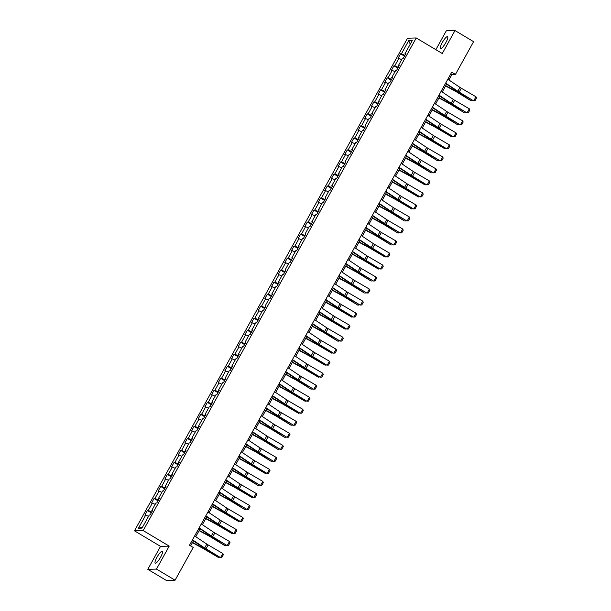 <?xml version="1.0" encoding="UTF-8"?>
<svg xmlns="http://www.w3.org/2000/svg" width="611" height="611" viewBox="0 0 611 611"><rect width="100%" height="100%" fill="white"/><g stroke="black" fill="none" stroke-linecap="round" stroke-linejoin="round"><path stroke-width="0.92" d="M160.586 557.217A6.935 1.558 -59.2 0 0 162.32 551.313A6.935 1.558 -59.2 0 0 156.928 557.324A6.935 1.558 -59.2 0 0 155.202 563.227A6.935 1.558 -59.2 0 0 160.586 557.217M445.862 42.564A6.935 1.558 -59.2 0 0 447.596 36.66A6.935 1.558 -59.2 0 0 442.204 42.671A6.935 1.558 -59.2 0 0 440.478 48.575A6.935 1.558 -59.2 0 0 445.862 42.564M147.801 569.337L156.477 569.085L169.209 546.127L160.525 546.379L147.801 569.337L166.398 580.45L175.082 580.198L193.229 547.448L189.509 545.226L451.728 72.182L455.447 74.405L473.594 41.663L454.996 30.55L446.313 30.802L435.857 49.674M160.525 546.379L134.481 530.829L407.545 38.21L416.228 37.958L143.165 530.577L134.481 530.829M408.69 40.677L401.435 53.776L400.579 53.799L398.013 58.427L398.868 58.396L394.775 65.797L393.912 65.82L391.353 70.441L392.209 70.418L388.107 77.811L387.252 77.841L384.693 82.462L385.549 82.439L381.447 89.832L380.592 89.855L378.026 94.484L378.881 94.453L374.787 101.854L373.932 101.877L371.366 106.497L372.221 106.474L368.12 113.867L367.264 113.898L364.706 118.519L365.561 118.496L361.46 125.889L360.605 125.912L358.038 130.54L358.901 130.51L354.8 137.91L353.945 137.933L351.378 142.554L352.234 142.531L348.133 149.924L347.277 149.955L344.719 154.575L345.574 154.552L341.473 161.946L340.617 161.968L338.059 166.597L338.914 166.566L334.813 173.967L333.957 173.99L331.391 178.611L332.247 178.588L328.153 185.981L327.29 186.011L324.731 190.632L325.587 190.609L321.485 198.002L320.63 198.025L318.071 202.653L318.927 202.623L314.825 210.024L313.97 210.047L311.404 214.667L312.267 214.644L308.165 222.037L307.31 222.068L304.744 226.689L305.599 226.666L301.498 234.059L300.643 234.082L298.084 238.71L298.939 238.68L294.838 246.08L293.983 246.103L291.424 250.724L292.279 250.701L288.178 258.094L287.323 258.125L284.757 262.745L285.612 262.722L281.518 270.115L280.655 270.138L278.097 274.767L278.952 274.736L274.851 282.137L273.995 282.16L271.437 286.78L272.292 286.758L268.191 294.151L267.335 294.181L264.769 298.802L265.625 298.779L261.531 306.172L260.676 306.195L258.109 310.816L258.965 310.793L254.863 318.194L254.008 318.216L251.449 322.837L252.305 322.814L248.203 330.207L247.348 330.238L244.782 334.859L245.645 334.836L241.544 342.229L240.688 342.252L238.122 346.872L238.977 346.849L234.876 354.25L234.021 354.273L231.462 358.894L232.317 358.871L228.216 366.264L227.361 366.295L224.802 370.915L225.658 370.885L221.556 378.285L220.701 378.308L218.135 382.929L218.99 382.906L214.896 390.307L214.033 390.33L211.475 394.95L212.33 394.927L208.229 402.321L207.373 402.351L204.815 406.972L205.67 406.941L201.569 414.342L200.714 414.365L198.147 418.986L199.01 418.963L194.909 426.363L194.054 426.386L191.487 431.007L192.343 430.984L188.241 438.377L187.386 438.4L184.828 443.028L185.683 442.998L181.582 450.399L180.726 450.422L178.168 455.042L179.023 455.019L174.922 462.42L174.066 462.443L171.5 467.064L172.355 467.041L168.262 474.434L167.399 474.457L164.84 479.085L165.696 479.055L161.594 486.455L160.739 486.478L158.18 491.099L159.036 491.076L154.934 498.469L154.079 498.5L151.513 503.12L152.368 503.097L148.274 510.49L147.419 510.513L144.853 515.142L145.708 515.111L138.453 528.21L142.012 528.11L149.275 515.012L150.13 514.981L152.697 510.361L151.841 510.384L155.935 502.99L156.79 502.968L159.356 498.339L158.501 498.37L162.602 490.969L163.458 490.946L166.016 486.325L165.161 486.348L169.262 478.955L170.118 478.925L172.684 474.304L171.821 474.327L175.922 466.934L176.778 466.911L179.344 462.283L178.488 462.313L182.59 454.912L183.445 454.89L186.004 450.269L185.148 450.292L189.25 442.899L190.105 442.868L192.664 438.247L191.808 438.27L195.91 430.877L196.765 430.854L199.331 426.234L198.476 426.257L202.569 418.856L203.432 418.833L205.991 414.212L205.136 414.235L209.237 406.842L210.092 406.811L212.651 402.191L211.796 402.214L215.897 394.821L216.752 394.798L219.318 390.177L218.455 390.2L222.557 382.799L223.412 382.776L225.978 378.156L225.123 378.178L229.224 370.785L230.08 370.755L232.638 366.134L231.783 366.165L235.884 358.764L236.74 358.741L239.298 354.12L238.443 354.143L242.544 346.743L243.399 346.72L245.966 342.099L245.11 342.122L249.204 334.729L250.067 334.698L252.626 330.077L251.77 330.108L255.872 322.707L256.727 322.684L259.285 318.064L258.43 318.087L262.531 310.686L263.387 310.663L265.953 306.042L265.098 306.065L269.191 298.672L270.047 298.649L272.613 294.021L271.758 294.051L275.859 286.651L276.714 286.628L279.273 282.007L278.417 282.03L282.519 274.629L283.374 274.606L285.94 269.986L285.077 270.009L289.179 262.615L290.034 262.593L292.6 257.964L291.745 257.995L295.846 250.594L296.702 250.571L299.26 245.95L298.405 245.973L302.506 238.58L303.362 238.55L305.92 233.929L305.065 233.952L309.166 226.559L310.021 226.536L312.588 221.908L311.732 221.938L315.826 214.537L316.689 214.514L319.248 209.894L318.392 209.917L322.493 202.524L323.349 202.493L325.907 197.872L325.052 197.895L329.153 190.502L330.009 190.479L332.575 185.851L331.712 185.881L335.813 178.481L336.669 178.458L339.235 173.837L338.379 173.86L342.481 166.467L343.336 166.436L345.895 161.816L345.039 161.839L349.141 154.446L349.996 154.423L352.555 149.794L351.699 149.825L355.801 142.424L356.656 142.401L359.222 137.781L358.367 137.803L362.46 130.41L363.324 130.38L365.882 125.759L365.027 125.782L369.128 118.389L369.983 118.366L372.542 113.738L371.687 113.768L375.788 106.367L376.643 106.345L379.21 101.724L378.354 101.747L382.448 94.354L383.303 94.323L385.869 89.702L385.014 89.725L389.115 82.332L389.971 82.309L392.529 77.681L391.674 77.712L395.775 70.311L396.631 70.288L399.197 65.667L398.334 65.69L402.435 58.297L403.291 58.266L405.857 53.646L405.001 53.669L412.257 40.57L408.69 40.677L410.279 44.145M152.406 510.888L151.841 510.384M148.274 510.49L151.757 512.049M152.368 503.097L155.186 504.35M159.066 498.866L158.501 498.37M154.934 498.469L158.417 500.035M159.036 491.076L161.846 492.336M165.726 486.852L165.161 486.348M161.594 486.455L165.085 488.013M165.696 479.055L168.506 480.315M172.386 474.831L171.821 474.327M168.262 474.434L171.744 475.992M172.355 467.041L175.166 468.293M179.054 462.81L178.488 462.313M174.922 462.42L178.404 463.978M179.023 455.019L181.834 456.28M185.713 450.796L185.148 450.292M181.582 450.399L185.072 451.957M185.683 442.998L188.494 444.258M192.373 438.774L191.808 438.27M188.241 438.377L191.732 439.935M192.343 430.984L195.153 432.237M199.041 426.753L198.476 426.257M194.909 426.363L198.392 427.921M199.01 418.963L201.821 420.223M205.701 414.739L205.136 414.235M201.569 414.342L205.052 415.9M205.67 406.941L208.481 408.201M212.361 402.718L211.796 402.214M208.229 402.321L211.719 403.879M212.33 394.927L215.141 396.18M219.021 390.696L218.455 390.2M214.896 390.307L218.379 391.865M218.99 382.906L221.801 384.166M225.688 378.683L225.123 378.178M221.556 378.285L225.039 379.843M225.658 370.885L228.468 372.145M232.348 366.661L231.783 366.165M228.216 366.264L231.706 367.822M232.317 358.871L235.128 360.123M239.008 354.64L238.443 354.143M234.876 354.25L238.366 355.808M238.977 346.849L241.788 348.11M245.675 342.626L245.11 342.122M241.544 342.229L245.026 343.787M245.645 334.836L248.456 336.088M252.335 330.604L251.77 330.108M248.203 330.207L251.694 331.765M252.305 322.814L255.115 324.067M258.995 318.583L258.43 318.087M254.863 318.194L258.354 319.752M258.965 310.793L261.775 312.053M265.663 306.569L265.098 306.065M261.531 306.172L265.014 307.73M265.625 298.779L268.443 300.032M272.323 294.548L271.758 294.051M268.191 294.151L271.674 295.709M272.292 286.758L275.103 288.01M278.983 282.526L278.417 282.03M274.851 282.137L278.341 283.695M278.952 274.736L281.763 275.996M285.643 270.513L285.077 270.009M281.518 270.115L285.001 271.674M285.612 262.722L288.423 263.975M292.31 258.491L291.745 257.995M288.178 258.094L291.661 259.652M292.279 250.701L295.09 251.953M298.97 246.47L298.405 245.973M294.838 246.08L298.328 247.638M298.939 238.68L301.75 239.94M305.63 234.456L305.065 233.952M301.498 234.059L304.988 235.617M305.599 226.666L308.41 227.918M312.297 222.435L311.732 221.938M308.165 222.037L311.648 223.595M312.267 214.644L315.077 215.897M318.957 210.413L318.392 209.917M314.825 210.024L318.308 211.582M318.927 202.623L321.737 203.883M325.617 198.399L325.052 197.895M321.485 198.002L324.976 199.56M325.587 190.609L328.397 191.862M332.277 186.378L331.712 185.881M328.153 185.981L331.636 187.539M332.247 178.588L335.057 179.84M338.945 174.356L338.379 173.86M334.813 173.967L338.295 175.525M338.914 166.566L341.725 167.826M345.605 162.343L345.039 161.839M341.473 161.946L344.963 163.504M345.574 154.552L348.385 155.805M352.264 150.321L351.699 149.825M348.133 149.924L351.623 151.482M352.234 142.531L355.044 143.784M358.932 138.3L358.367 137.803M354.8 137.91L358.283 139.468M358.901 130.51L361.712 131.77M365.592 126.286L365.027 125.782M361.46 125.889L364.95 127.447M365.561 118.496L368.372 119.748M372.252 114.265L371.687 113.768M368.12 113.867L371.61 115.426M372.221 106.474L375.032 107.735M378.919 102.251L378.354 101.747M374.787 101.854L378.27 103.412M378.881 94.453L381.699 95.713M385.579 90.229L385.014 89.725M381.447 89.832L384.93 91.39M385.549 82.439L388.359 83.692M392.239 78.208L391.674 77.712M388.107 77.811L391.598 79.369M392.209 70.418L395.019 71.678M398.899 66.194L398.334 65.69M394.775 65.797L398.257 67.355M398.868 58.396L401.679 59.657M405.567 54.173L405.001 53.669M401.435 53.776L404.917 55.334M156.477 569.085L175.082 580.198M169.209 546.127L143.165 530.577M416.228 37.958L442.272 53.508L454.996 30.55M448.886 79.995L451.926 74.504L455.447 74.405M190.632 545.898L193.42 540.872M195.726 536.71L200.08 528.851M202.386 524.689L206.739 516.837M209.054 512.667L213.407 504.816M215.714 500.653L220.067 492.794M222.373 488.632L226.727 480.781M229.033 476.611L233.387 468.759M235.701 464.597L240.054 456.738M242.361 452.575L246.714 444.724M249.021 440.554L253.374 432.703M255.688 428.54L260.042 420.681M262.348 416.519L266.702 408.667M269.008 404.497L273.361 396.646M275.668 392.483L280.021 384.625M282.335 380.462L286.689 372.611M288.995 368.441L293.349 360.589M295.655 356.427L300.009 348.568M302.323 344.405L306.676 336.554M308.983 332.384L313.336 324.533M315.643 320.37L319.996 312.519M322.31 308.349L326.656 300.497M328.97 296.327L333.323 288.476M335.63 284.314L339.983 276.462M342.29 272.292L346.643 264.441M348.957 260.271L353.311 252.419M355.617 248.257L359.971 240.406M362.277 236.236L366.631 228.384M368.945 224.214L373.298 216.363M375.605 212.2L379.958 204.349M382.265 200.179L386.618 192.328M388.924 188.157L393.278 180.306M395.592 176.144L399.945 168.292M402.252 164.122L406.605 156.271M408.912 152.108L413.265 144.249M415.579 140.087L419.933 132.236M422.239 128.066L426.593 120.214M428.899 116.052L433.252 108.193M435.567 104.03L439.912 96.179M442.227 92.009L446.58 84.158M138.453 528.21L142.485 527.255M145.708 515.111L148.519 516.371M450.811 73.839L451.926 74.504M400.579 53.799L404.474 56.128M393.912 65.82L397.814 68.149M387.252 77.841L391.155 80.171M380.592 89.855L384.495 92.185M373.932 101.877L377.827 104.206M367.264 113.898L371.167 116.227M360.605 125.912L364.507 128.241M353.945 137.933L357.84 140.263M347.277 149.955L351.18 152.284M340.617 161.968L344.52 164.298M333.957 173.99L337.86 176.319M327.29 186.011L331.193 188.341M320.63 198.025L324.533 200.355M313.97 210.047L317.873 212.376M307.31 222.068L311.205 224.397M300.643 234.082L304.545 236.411M293.983 246.103L297.885 248.433M287.323 258.125L291.218 260.454M280.655 270.138L284.558 272.468M273.995 282.16L277.898 284.489M267.335 294.181L271.238 296.511M260.676 306.195L264.571 308.524M254.008 318.216L257.911 320.546M247.348 330.238L251.251 332.567M240.688 342.252L244.583 344.581M234.021 354.273L237.923 356.603M227.361 366.295L231.264 368.624M220.701 378.308L224.604 380.638M214.033 390.33L217.936 392.659M207.373 402.351L211.276 404.681M200.714 414.365L204.616 416.694M194.054 426.386L197.949 428.716M187.386 438.4L191.289 440.737M180.726 450.422L184.629 452.751M174.066 462.443L177.969 464.772M167.399 474.457L171.301 476.786M160.739 486.478L164.642 488.808M154.079 498.5L157.982 500.829M147.419 510.513L151.314 512.843M447.802 79.262L459.968 87.396A4.445 0.619 -151 0 0 461.328 88.236L475.984 96.79L473.853 100.639L475.022 100.67L473.403 100.739L458.739 92.192A6.668 0.924 29 0 1 456.707 90.924L445.488 83.432M473.403 100.739L459.189 92.093A4.445 0.619 -151 0 1 457.838 91.245L445.663 83.119M475.984 96.79L476.519 97.974L475.022 100.67M445.572 85.968L455.493 91.314A4.445 0.619 29 0 1 456.959 92.154L470.959 100.723L457.677 92.223A6.668 0.924 -151 0 0 455.478 90.963L445.725 85.7M472.906 100.448L471.684 100.792L472.12 99.99M441.134 91.283L453.309 99.417A4.445 0.619 -151 0 0 454.66 100.257L469.324 108.811L467.186 112.661L468.362 112.684L466.735 112.76L452.079 104.206A6.668 0.924 29 0 1 450.04 102.946L438.828 95.453M466.735 112.76L452.53 104.107A4.445 0.619 -151 0 1 451.17 103.267L439.003 95.133M469.324 108.811L469.851 109.988L468.362 112.684M434.474 103.305L446.649 111.431A4.445 0.619 -151 0 0 448 112.279L462.664 120.825L460.526 124.682L461.695 124.705L460.075 124.774L445.419 116.227A6.668 0.924 29 0 1 443.38 114.96L432.168 107.467M460.075 124.774L445.87 116.128A4.445 0.619 -151 0 1 444.51 115.288L432.344 107.154M462.664 120.825L463.191 122.009L461.695 124.705M438.912 97.989L448.833 103.335A4.445 0.619 29 0 1 450.292 104.176L464.299 112.745L451.01 104.237A6.668 0.924 -151 0 0 448.818 102.976L439.065 97.714M466.246 112.47L465.017 112.806L465.46 112.012M432.252 110.003L442.165 115.357A4.445 0.619 29 0 1 443.632 116.197L457.639 124.766L444.35 116.258A6.668 0.924 -151 0 0 442.158 114.998L432.397 109.736M459.579 124.491L458.357 124.827L458.8 124.033M427.815 115.319L439.981 123.453A4.445 0.619 -151 0 0 441.341 124.293L455.997 132.847L453.866 136.696L455.035 136.727L453.415 136.795L438.751 128.241A6.668 0.924 29 0 1 436.72 126.981L425.5 119.489M453.415 136.795L439.202 128.15A4.445 0.619 -151 0 1 437.85 127.302L425.676 119.176M455.997 132.847L456.532 134.03L455.035 136.727M421.155 127.34L433.321 135.474A4.445 0.619 -151 0 0 434.681 136.314L449.337 144.86L447.199 148.717L448.375 148.74L446.748 148.817L432.092 140.263A6.668 0.924 29 0 1 430.06 138.995L418.841 131.502M446.748 148.817L432.542 140.163A4.445 0.619 -151 0 1 431.183 139.323L419.016 131.189M449.337 144.86L449.872 146.044L448.375 148.74M414.487 139.361L426.661 147.488A4.445 0.619 -151 0 0 428.013 148.336L442.677 156.882L440.539 160.739L441.715 160.762L440.088 160.83L425.432 152.284A6.668 0.924 29 0 1 423.392 151.016L412.181 143.524M440.088 160.83L425.882 152.185A4.445 0.619 -151 0 1 424.523 151.345L412.356 143.211M442.677 156.882L443.204 158.066L441.715 160.762M425.592 122.024L435.506 127.371A4.445 0.619 29 0 1 436.972 128.211L451.697 136.849L437.69 128.279A6.668 0.924 -151 0 0 435.49 127.019L425.737 121.757M452.919 136.505L451.697 136.849L452.132 136.047M418.925 134.046L428.846 139.392A4.445 0.619 29 0 1 430.304 140.232L445.029 148.863L431.03 140.293A6.668 0.924 -151 0 0 428.83 139.033L419.077 133.771M446.259 148.526L445.029 148.863L445.472 148.068M412.265 146.06L422.178 151.413A4.445 0.619 29 0 1 423.644 152.254L437.652 160.823L424.362 152.315A6.668 0.924 -151 0 0 422.17 151.054L412.417 145.792M439.592 160.548L438.37 160.884L438.813 160.09M407.827 151.375L419.994 159.509A4.445 0.619 -151 0 0 421.353 160.349L436.01 168.903L433.879 172.753L435.047 172.783L433.428 172.852L418.764 164.298A6.668 0.924 29 0 1 416.733 163.038L405.521 155.545M433.428 172.852L419.215 164.206A4.445 0.619 -151 0 1 417.863 163.358L405.689 155.232M436.01 168.903L436.544 170.087L435.047 172.783M405.605 158.081L415.518 163.427A4.445 0.619 29 0 1 416.985 164.267L430.992 172.837L417.703 164.336A6.668 0.924 -151 0 0 415.511 163.076L405.75 157.814M432.932 172.562L431.71 172.905L432.153 172.103M401.167 163.397L413.334 171.531A4.445 0.619 -151 0 0 414.693 172.371L429.35 180.917L427.219 184.774L428.387 184.797L426.768 184.873L412.104 176.319A6.668 0.924 29 0 1 410.073 175.052L398.853 167.559M426.768 184.873L412.555 176.22A4.445 0.619 -151 0 1 411.203 175.38L399.029 167.246M429.35 180.917L429.884 182.101L428.387 184.797M398.937 170.102L408.858 175.449A4.445 0.619 29 0 1 410.317 176.289L425.05 184.919L411.043 176.35A6.668 0.924 -151 0 0 408.843 175.09L399.09 169.827M426.272 184.583L425.05 184.919L425.485 184.125M394.5 175.418L406.674 183.544A4.445 0.619 -151 0 0 408.026 184.392L422.69 192.939L420.551 196.788L421.727 196.818L420.101 196.887L405.444 188.341A6.668 0.924 29 0 1 403.405 187.073L392.193 179.581M420.101 196.887L405.895 188.241A4.445 0.619 -151 0 1 404.535 187.401L392.369 179.267M422.69 192.939L423.217 194.122L421.727 196.818M392.277 182.116L402.198 187.47A4.445 0.619 29 0 1 403.657 188.31L418.382 196.941L404.375 188.371A6.668 0.924 -151 0 0 402.183 187.111L392.43 181.849M419.604 196.597L418.382 196.941L418.825 196.146M387.84 187.432L400.014 195.566A4.445 0.619 -151 0 0 401.366 196.406L416.03 204.96L413.891 208.809L415.06 208.84L413.441 208.909L398.777 200.355A6.668 0.924 29 0 1 396.745 199.094L385.533 191.602M413.441 208.909L399.235 200.263A4.445 0.619 -151 0 1 397.876 199.415L385.701 191.289M416.03 204.96L416.557 206.144L415.06 208.84M385.617 194.138L395.531 199.484A4.445 0.619 29 0 1 396.997 200.324L411.722 208.962L397.715 200.393A6.668 0.924 -151 0 0 395.523 199.133L385.762 193.87M412.944 208.618L411.722 208.962L412.165 208.16M381.18 199.453L393.347 207.587A4.445 0.619 -151 0 0 394.706 208.427L409.362 216.974L407.232 220.831L408.4 220.854L406.781 220.93L392.117 212.376A6.668 0.924 29 0 1 390.085 211.108L378.866 203.616M406.781 220.93L392.567 212.277A4.445 0.619 -151 0 1 391.216 211.437L379.041 203.303M409.362 216.974L409.897 218.158L408.4 220.854M378.95 206.159L388.871 211.505A4.445 0.619 29 0 1 390.337 212.345L404.337 220.915L391.055 212.407A6.668 0.924 -151 0 0 388.856 211.146L379.103 205.884M406.284 220.64L405.062 220.976L405.498 220.181M374.512 211.475L386.687 219.601A4.445 0.619 -151 0 0 388.046 220.449L402.702 228.995L400.564 232.844L401.74 232.875L400.113 232.944L385.457 224.397A6.668 0.924 29 0 1 383.425 223.13L372.206 215.637M400.113 232.944L385.908 224.298A4.445 0.619 -151 0 1 384.548 223.458L372.382 215.324M402.702 228.995L403.229 230.179L401.74 232.875M372.29 218.173L382.211 223.527A4.445 0.619 29 0 1 383.67 224.367L397.677 232.936L384.388 224.428A6.668 0.924 -151 0 0 382.196 223.168L372.443 217.906M399.625 232.654L398.395 232.997L398.838 232.203M367.853 223.489L380.027 231.622A4.445 0.619 -151 0 0 381.379 232.463L396.043 241.017L393.904 244.866L395.073 244.896L393.453 244.965L378.797 236.411A6.668 0.924 29 0 1 376.758 235.151L365.546 227.659M393.453 244.965L379.248 236.32A4.445 0.619 -151 0 1 377.888 235.472L365.722 227.345M396.043 241.017L396.57 242.2L395.073 244.896M365.63 230.194L375.544 235.541A4.445 0.619 29 0 1 377.01 236.381L391.017 244.95L377.728 236.449A6.668 0.924 -151 0 0 375.536 235.182L365.775 229.927M392.957 244.675L391.735 245.011L392.178 244.217M361.193 235.51L373.359 243.644A4.445 0.619 -151 0 0 374.719 244.484L389.375 253.03L387.244 256.887L388.413 256.91L386.794 256.987L372.13 248.433A6.668 0.924 29 0 1 370.098 247.165L358.886 239.672M386.794 256.987L372.58 248.333A4.445 0.619 -151 0 1 371.228 247.493L359.054 239.359M389.375 253.03L389.91 254.214L388.413 256.91M358.97 242.216L368.884 247.562A4.445 0.619 29 0 1 370.35 248.402L385.075 257.032L371.068 248.463A6.668 0.924 -151 0 0 368.868 247.203L359.115 241.941M386.297 256.696L385.075 257.032L385.51 256.238M354.533 247.531L366.699 255.658A4.445 0.619 -151 0 0 368.059 256.505L382.715 265.052L380.577 268.901L381.753 268.932L380.126 269L365.47 260.454A6.668 0.924 29 0 1 363.438 259.186L352.219 251.694M380.126 269L365.92 260.355A4.445 0.619 -151 0 1 364.561 259.515L352.394 251.381M382.715 265.052L383.25 266.236L381.753 268.932M352.303 254.229L362.224 259.583A4.445 0.619 29 0 1 363.682 260.423L378.408 269.054L364.408 260.485A6.668 0.924 -151 0 0 362.208 259.224L352.455 253.962M379.637 268.71L378.408 269.054L378.851 268.26M347.865 259.545L360.039 267.679A4.445 0.619 -151 0 0 361.391 268.519L376.055 277.073L373.917 280.923L375.093 280.953L373.466 281.022L358.81 272.468A6.668 0.924 29 0 1 356.771 271.208L345.559 263.715M373.466 281.022L359.26 272.376A4.445 0.619 -151 0 1 357.901 271.528L345.734 263.402M376.055 277.073L376.582 278.257L375.093 280.953M345.643 266.251L355.564 271.597A4.445 0.619 29 0 1 357.023 272.437L371.03 281.007L357.74 272.506A6.668 0.924 -151 0 0 355.549 271.238L345.795 265.984M372.97 280.732L371.748 281.068L372.191 280.273M341.205 271.567L353.372 279.693A4.445 0.619 -151 0 0 354.731 280.541L369.388 289.087L367.257 292.944L368.425 292.967L366.806 293.043L352.142 284.489A6.668 0.924 29 0 1 350.111 283.221L338.899 275.729M366.806 293.043L352.593 284.39A4.445 0.619 -151 0 1 351.241 283.55L339.067 275.416M369.388 289.087L369.922 290.271L368.425 292.967M338.983 278.265L348.896 283.619A4.445 0.619 29 0 1 350.363 284.459L364.37 293.028L351.081 284.52A6.668 0.924 -151 0 0 348.889 283.26L339.128 277.997M366.31 292.753L365.088 293.089L365.531 292.295M334.545 283.588L346.712 291.714A4.445 0.619 -151 0 0 348.071 292.562L362.728 301.108L360.597 304.958L361.765 304.988L360.146 305.057L345.482 296.511A6.668 0.924 29 0 1 343.451 295.243L332.231 287.75M360.146 305.057L345.933 296.411A4.445 0.619 -151 0 1 344.581 295.571L332.407 287.437M362.728 301.108L363.262 302.292L361.765 304.988M332.315 290.286L342.236 295.64A4.445 0.619 29 0 1 343.703 296.48L357.702 305.049L344.421 296.541A6.668 0.924 -151 0 0 342.221 295.281L332.468 290.019M359.65 304.767L358.428 305.11L358.863 304.316M327.878 295.602L340.052 303.736A4.445 0.619 -151 0 0 341.404 304.576L356.068 313.13L353.929 316.979L355.106 317.01L353.479 317.078L338.822 308.524A6.668 0.924 29 0 1 336.783 307.264L325.571 299.772M353.479 317.078L339.273 308.433A4.445 0.619 -151 0 1 337.914 307.585L325.747 299.459M356.068 313.13L356.595 314.314L355.106 317.01M325.655 302.308L335.576 307.654A4.445 0.619 29 0 1 337.035 308.494L351.76 317.124L337.753 308.555A6.668 0.924 -151 0 0 335.561 307.295L325.808 302.033M352.99 316.788L351.76 317.124L352.203 316.33M321.218 307.623L333.392 315.75A4.445 0.619 -151 0 0 334.744 316.597L349.408 325.144L347.269 329.001L348.438 329.024L346.819 329.092L332.163 320.546A6.668 0.924 29 0 1 330.123 319.278L318.911 311.786M346.819 329.092L332.613 320.447A4.445 0.619 -151 0 1 331.254 319.606L319.087 311.473M349.408 325.144L349.935 326.327L348.438 329.024M318.995 314.321L328.909 319.675A4.445 0.619 29 0 1 330.375 320.515L345.1 329.146L331.093 320.576A6.668 0.924 -151 0 0 328.901 319.316L319.141 314.054M346.322 328.81L345.1 329.146L345.543 328.351M314.558 319.645L326.725 327.771A4.445 0.619 -151 0 0 328.084 328.619L342.74 337.165L340.61 341.014L341.778 341.045L340.159 341.114L325.495 332.567A6.668 0.924 29 0 1 323.463 331.299L312.244 323.807M340.159 341.114L325.946 332.468A4.445 0.619 -151 0 1 324.594 331.628L312.42 323.494M342.74 337.165L343.275 338.349L341.778 341.045M312.336 326.343L322.249 331.697A4.445 0.619 29 0 1 323.715 332.537L337.723 341.106L324.433 332.598A6.668 0.924 -151 0 0 322.234 331.338L312.481 326.075M339.663 340.823L338.441 341.167L338.876 340.373M307.898 331.658L320.065 339.792A4.445 0.619 -151 0 0 321.424 340.632L336.081 349.187L333.942 353.036L335.118 353.066L333.491 353.135L318.835 344.581A6.668 0.924 29 0 1 316.804 343.321L305.584 335.829M333.491 353.135L319.286 344.489A4.445 0.619 -151 0 1 317.926 343.642L305.76 335.515M336.081 349.187L336.615 350.37L335.118 353.066M305.668 338.364L315.589 343.71A4.445 0.619 29 0 1 317.048 344.551L331.773 353.181L317.773 344.612A6.668 0.924 -151 0 0 315.574 343.351L305.821 338.089M333.003 352.845L331.773 353.181L332.216 352.387M301.231 343.68L313.405 351.806A4.445 0.619 -151 0 0 314.757 352.654L329.421 361.2L327.282 365.057L328.458 365.08L326.832 365.149L312.175 356.603A6.668 0.924 29 0 1 310.136 355.335L298.924 347.842M326.832 365.149L312.626 356.503A4.445 0.619 -151 0 1 311.266 355.663L299.1 347.529M329.421 361.2L329.948 362.384L328.458 365.08M299.008 350.378L308.922 355.732A4.445 0.619 29 0 1 310.388 356.572L325.113 365.202L311.106 356.633A6.668 0.924 -151 0 0 308.914 355.373L299.161 350.111M326.335 364.866L325.113 365.202L325.556 364.408M294.571 355.701L306.737 363.828A4.445 0.619 -151 0 0 308.097 364.675L322.753 373.222L320.622 377.071L321.791 377.102L320.172 377.17L305.508 368.624A6.668 0.924 29 0 1 303.476 367.356L292.264 359.864M320.172 377.17L305.958 368.525A4.445 0.619 -151 0 1 304.606 367.677L292.432 359.551M322.753 373.222L323.288 374.406L321.791 377.102M292.348 362.399L302.262 367.753A4.445 0.619 29 0 1 303.728 368.593L318.453 377.224L304.446 368.654A6.668 0.924 -151 0 0 302.254 367.394L292.493 362.132M319.675 376.88L318.453 377.224L318.896 376.429M287.911 367.715L300.077 375.849A4.445 0.619 -151 0 0 301.437 376.689L316.093 385.243L313.962 389.092L315.131 389.123L313.512 389.192L298.848 380.638A6.668 0.924 29 0 1 296.816 379.378L285.597 371.885M313.512 389.192L299.298 380.546A4.445 0.619 -151 0 1 297.947 379.698L285.772 371.572M316.093 385.243L316.628 386.419L315.131 389.123M285.681 374.421L295.602 379.767A4.445 0.619 29 0 1 297.068 380.607L311.068 389.176L297.786 380.668A6.668 0.924 -151 0 0 295.587 379.408L285.833 374.146M313.015 388.901L311.793 389.238L312.229 388.443M281.243 379.737L293.417 387.863A4.445 0.619 -151 0 0 294.769 388.711L309.433 397.257L307.295 401.114L308.471 401.137L306.844 401.206L292.188 392.659A6.668 0.924 29 0 1 290.149 391.391L278.937 383.899M306.844 401.206L292.638 392.56A4.445 0.619 -151 0 1 291.279 391.72L279.112 383.586M309.433 397.257L309.96 398.441L308.471 401.137M279.021 386.435L288.942 391.788A4.445 0.619 29 0 1 290.401 392.629L305.126 401.259L291.119 392.69A6.668 0.924 -151 0 0 288.927 391.43L279.174 386.167M306.348 400.923L305.126 401.259L305.569 400.465M274.583 391.758L286.758 399.884A4.445 0.619 -151 0 0 288.109 400.732L302.773 409.278L300.635 413.128L301.803 413.158L300.184 413.227L285.528 404.681A6.668 0.924 29 0 1 283.489 403.413L272.277 395.92M300.184 413.227L285.979 404.581A4.445 0.619 -151 0 1 284.619 403.734L272.445 395.607M302.773 409.278L303.3 410.462L301.803 413.158M272.361 398.456L282.274 403.802A4.445 0.619 29 0 1 283.741 404.65L298.466 413.28L284.459 404.711A6.668 0.924 -151 0 0 282.267 403.451L272.506 398.189M299.688 412.937L298.466 413.28L298.909 412.486M267.924 403.772L280.09 411.906A4.445 0.619 -151 0 0 281.45 412.746L296.106 421.3L293.975 425.149L295.144 425.18L293.524 425.248L278.86 416.694A6.668 0.924 29 0 1 276.829 415.434L265.609 407.942M293.524 425.248L279.311 416.603A4.445 0.619 -151 0 1 277.959 415.755L265.785 407.629M296.106 421.3L296.64 422.476L295.144 425.18M265.701 410.477L275.614 415.824A4.445 0.619 29 0 1 277.081 416.664L291.08 425.233L277.799 416.725A6.668 0.924 -151 0 0 275.599 415.465L265.846 410.202M293.028 424.958L291.806 425.294L292.241 424.5M261.256 415.793L273.43 423.919A4.445 0.619 -151 0 0 274.79 424.767L289.446 433.314L287.307 437.171L288.484 437.193L286.857 437.262L272.2 428.716A6.668 0.924 29 0 1 270.169 427.448L258.949 419.956M286.857 437.262L272.651 428.617A4.445 0.619 -151 0 1 271.292 427.776L259.125 419.642M289.446 433.314L289.981 434.497L288.484 437.193M259.033 422.491L268.955 427.845A4.445 0.619 29 0 1 270.413 428.685L284.421 437.255L271.131 428.746A6.668 0.924 -151 0 0 268.939 427.486L259.186 422.224M286.368 436.98L285.138 437.316L285.581 436.521M254.596 427.815L266.77 435.941A4.445 0.619 -151 0 0 268.122 436.789L282.786 445.335L280.648 449.184L281.824 449.215L280.197 449.284L265.541 440.737A6.668 0.924 29 0 1 263.501 439.469L252.29 431.977M280.197 449.284L265.991 440.638A4.445 0.619 -151 0 1 264.632 439.79L252.465 431.664M282.786 445.335L283.313 446.519L281.824 449.215M252.374 434.513L262.287 439.859A4.445 0.619 29 0 1 263.753 440.699L277.761 449.268L264.471 440.768A6.668 0.924 -151 0 0 262.279 439.508L252.526 434.245M279.701 448.993L278.479 449.337L278.921 448.543M247.936 439.828L260.103 447.962A4.445 0.619 -151 0 0 261.462 448.802L276.119 457.356L273.988 461.206L275.156 461.236L273.537 461.305L258.873 452.751A6.668 0.924 29 0 1 256.841 451.491L245.63 443.998M273.537 461.305L259.324 452.659A4.445 0.619 -151 0 1 257.972 451.812L245.798 443.685M276.119 457.356L276.653 458.533L275.156 461.236M245.714 446.534L255.627 451.88A4.445 0.619 29 0 1 257.094 452.72L271.101 461.29L257.811 452.782A6.668 0.924 -151 0 0 255.612 451.521L245.859 446.259M273.041 461.015L271.819 461.351L272.254 460.557M241.276 451.85L253.443 459.976A4.445 0.619 -151 0 0 254.802 460.824L269.459 469.37L267.32 473.227L268.496 473.25L266.87 473.319L252.213 464.772A6.668 0.924 29 0 1 250.182 463.505L238.962 456.012M266.87 473.319L252.664 464.673A4.445 0.619 -151 0 1 251.304 463.833L239.138 455.699M269.459 469.37L269.993 470.554L268.496 473.25M239.046 458.548L248.967 463.902A4.445 0.619 29 0 1 250.426 464.742L265.151 473.372L251.152 464.803A6.668 0.924 -151 0 0 248.952 463.543L239.199 458.281M266.381 473.036L265.151 473.372L265.594 472.578M234.609 463.871L246.783 471.998A4.445 0.619 -151 0 0 248.135 472.838L262.799 481.392L260.66 485.241L261.836 485.271L260.21 485.34L245.553 476.794A6.668 0.924 29 0 1 243.514 475.526L232.302 468.034M260.21 485.34L246.004 476.695A4.445 0.619 -151 0 1 244.644 475.847L232.478 467.721M262.799 481.392L263.326 482.575L261.836 485.271M232.386 470.569L242.307 475.916A4.445 0.619 29 0 1 243.766 476.756L257.773 485.325L244.484 476.824A6.668 0.924 -151 0 0 242.292 475.564L232.539 470.302M259.713 485.05L258.491 485.394L258.934 484.599M227.949 475.885L240.115 484.019A4.445 0.619 -151 0 0 241.475 484.859L256.131 493.413L254 497.262L255.169 497.285L253.55 497.362L238.886 488.808A6.668 0.924 29 0 1 236.854 487.547L225.642 480.055M253.55 497.362L239.336 488.716A4.445 0.619 -151 0 1 237.985 487.868L225.81 479.742M256.131 493.413L256.666 494.589L255.169 497.285M225.726 482.591L235.64 487.937A4.445 0.619 29 0 1 237.106 488.777L251.831 497.407L237.824 488.838A6.668 0.924 -151 0 0 235.632 487.578L225.871 482.316M253.053 497.071L251.831 497.407L252.274 496.613M221.289 487.906L233.455 496.033A4.445 0.619 -151 0 0 234.815 496.88L249.471 505.427L247.34 509.284L248.509 509.307L246.89 509.375L232.226 500.829A6.668 0.924 29 0 1 230.194 499.561L218.975 492.069M246.89 509.375L232.676 500.73A4.445 0.619 -151 0 1 231.325 499.89L219.15 491.756M249.471 505.427L250.006 506.611L248.509 509.307M219.059 494.605L228.98 499.958A4.445 0.619 29 0 1 230.446 500.799L244.446 509.368L231.164 500.86A6.668 0.924 -151 0 0 228.965 499.599L219.212 494.337M246.393 509.093L245.171 509.429L245.607 508.635M214.621 499.92L226.796 508.054A4.445 0.619 -151 0 0 228.147 508.894L242.811 517.448L240.673 521.298L241.849 521.328L240.222 521.397L225.566 512.85A6.668 0.924 29 0 1 223.527 511.583L212.315 504.09M240.222 521.397L226.017 512.751A4.445 0.619 -151 0 1 224.657 511.903L212.491 503.777M242.811 517.448L243.338 518.632L241.849 521.328M212.399 506.626L222.32 511.972A4.445 0.619 29 0 1 223.779 512.812L238.504 521.45L224.497 512.881A6.668 0.924 -151 0 0 222.305 511.621L212.552 506.359M239.733 521.107L238.504 521.45L238.947 520.648M207.961 511.942L220.136 520.076A4.445 0.619 -151 0 0 221.488 520.916L236.151 529.47L234.013 533.319L235.182 533.342L233.562 533.418L218.906 524.864A6.668 0.924 29 0 1 216.867 523.604L205.655 516.112M233.562 533.418L219.357 524.773A4.445 0.619 -151 0 1 217.997 523.925L205.831 515.799M236.151 529.47L236.678 530.646L235.182 533.342M205.739 518.647L215.652 523.994A4.445 0.619 29 0 1 217.119 524.834L231.844 533.464L217.837 524.895A6.668 0.924 -151 0 0 215.645 523.635L205.884 518.372M233.066 533.128L231.844 533.464L232.287 532.67M201.302 523.963L213.468 532.089A4.445 0.619 -151 0 0 214.828 532.937L229.484 541.483L227.353 545.34L228.522 545.363L226.902 545.432L212.238 536.886A6.668 0.924 29 0 1 210.207 535.618L198.995 528.125M226.902 545.432L212.689 536.786A4.445 0.619 -151 0 1 211.337 535.946L199.163 527.812M229.484 541.483L230.019 542.667L228.522 545.363M199.079 530.661L208.993 536.015A4.445 0.619 29 0 1 210.459 536.855L224.466 545.424L211.177 536.916A6.668 0.924 -151 0 0 208.977 535.656L199.224 530.394M226.406 545.149L225.184 545.486L225.619 544.691M194.642 535.977L206.808 544.111A4.445 0.619 -151 0 0 208.168 544.951L222.824 553.505L220.686 557.354L221.862 557.385L220.235 557.453L205.579 548.907A6.668 0.924 29 0 1 203.547 547.639L192.328 540.147M220.235 557.453L206.029 548.808A4.445 0.619 -151 0 1 204.67 547.96L192.503 539.834M222.824 553.505L223.359 554.689L221.862 557.385M192.412 542.683L202.333 548.029A4.445 0.619 29 0 1 203.791 548.869L218.517 557.507L204.517 548.938A6.668 0.924 -151 0 0 202.317 547.677L192.564 542.415M219.746 557.163L218.517 557.507L218.959 556.705M459.968 87.396L457.838 91.245M461.328 88.236L459.189 92.093M457.677 92.223L457.952 91.719M455.478 90.963L455.829 90.336M453.309 99.417L451.17 103.267M454.66 100.257L452.53 104.107M446.649 111.431L444.51 115.288M448 112.279L445.87 116.128M451.01 104.237L451.292 103.74M448.818 102.976L449.161 102.358M444.35 116.258L444.625 115.754M442.158 114.998L442.501 114.372M439.981 123.453L437.85 127.302M441.341 124.293L439.202 128.15M433.321 135.474L431.183 139.323M434.681 136.314L432.542 140.163M426.661 147.488L424.523 151.345M428.013 148.336L425.882 152.185M437.69 128.279L437.965 127.775M435.49 127.019L435.842 126.393M431.03 140.293L431.305 139.797M428.83 139.033L429.174 138.414M424.362 152.315L424.645 151.811M422.17 151.054L422.514 150.428M419.994 159.509L417.863 163.358M421.353 160.349L419.215 164.206M417.703 164.336L417.977 163.832M415.511 163.076L415.854 162.45M413.334 171.531L411.203 175.38M414.693 172.371L412.555 176.22M411.043 176.35L411.318 175.853M408.843 175.09L409.194 174.471M406.674 183.544L404.535 187.401M408.026 184.392L405.895 188.241M404.375 188.371L404.658 187.867M402.183 187.111L402.527 186.485M400.014 195.566L397.876 199.415M401.366 196.406L399.235 200.263M397.715 200.393L397.99 199.889M395.523 199.133L395.867 198.506M393.347 207.587L391.216 211.437M394.706 208.427L392.567 212.277M391.055 212.407L391.33 211.91M388.856 211.146L389.207 210.52M386.687 219.601L384.548 223.458M388.046 220.449L385.908 224.298M384.388 224.428L384.67 223.924M382.196 223.168L382.539 222.541M380.027 231.622L377.888 235.472M381.379 232.463L379.248 236.32M377.728 236.449L378.01 235.945M375.536 235.182L375.88 234.563M373.359 243.644L371.228 247.493M374.719 244.484L372.58 248.333M371.068 248.463L371.343 247.967M368.868 247.203L369.22 246.577M366.699 255.658L364.561 259.515M368.059 256.505L365.92 260.355M364.408 260.485L364.683 259.981M362.208 259.224L362.552 258.598M360.039 267.679L357.901 271.528M361.391 268.519L359.26 272.376M357.74 272.506L358.023 272.002M355.549 271.238L355.892 270.62M353.372 279.693L351.241 283.55M354.731 280.541L352.593 284.39M351.081 284.52L351.356 284.023M348.889 283.26L349.232 282.633M346.712 291.714L344.581 295.571M348.071 292.562L345.933 296.411M344.421 296.541L344.696 296.037M342.221 295.281L342.572 294.655M340.052 303.736L337.914 307.585M341.404 304.576L339.273 308.433M337.753 308.555L338.036 308.059M335.561 307.295L335.905 306.676M333.392 315.75L331.254 319.606M334.744 316.597L332.613 320.447M331.093 320.576L331.376 320.08M328.901 319.316L329.245 318.69M326.725 327.771L324.594 331.628M328.084 328.619L325.946 332.468M324.433 332.598L324.708 332.094M322.234 331.338L322.585 330.711M320.065 339.792L317.926 343.642M321.424 340.632L319.286 344.489M317.773 344.612L318.048 344.115M315.574 343.351L315.918 342.733M313.405 351.806L311.266 355.663M314.757 352.654L312.626 356.503M311.106 356.633L311.389 356.137M308.914 355.373L309.258 354.747M306.737 363.828L304.606 367.677M308.097 364.675L305.958 368.525M304.446 368.654L304.721 368.15M302.254 367.394L302.598 366.768M300.077 375.849L297.947 379.698M301.437 376.689L299.298 380.546M297.786 380.668L298.061 380.172M295.587 379.408L295.938 378.789M293.417 387.863L291.279 391.72M294.769 388.711L292.638 392.56M291.119 392.69L291.401 392.186M288.927 391.43L289.27 390.803M286.758 399.884L284.619 403.734M288.109 400.732L285.979 404.581M284.459 404.711L284.734 404.207M282.267 403.451L282.61 402.825M280.09 411.906L277.959 415.755M281.45 412.746L279.311 416.603M277.799 416.725L278.074 416.228M275.599 415.465L275.951 414.846M273.43 423.919L271.292 427.776M274.79 424.767L272.651 428.617M271.131 428.746L271.414 428.242M268.939 427.486L269.283 426.86M266.77 435.941L264.632 439.79M268.122 436.789L265.991 440.638M264.471 440.768L264.754 440.264M262.279 439.508L262.623 438.881M260.103 447.962L257.972 451.812M261.462 448.802L259.324 452.659M257.811 452.782L258.086 452.285M255.612 451.521L255.963 450.903M253.443 459.976L251.304 463.833M254.802 460.824L252.664 464.673M251.152 464.803L251.427 464.299M248.952 463.543L249.296 462.917M246.783 471.998L244.644 475.847M248.135 472.838L246.004 476.695M244.484 476.824L244.767 476.32M242.292 475.564L242.636 474.938M240.115 484.019L237.985 487.868M241.475 484.859L239.336 488.716M237.824 488.838L238.099 488.342M235.632 487.578L235.976 486.959M233.455 496.033L231.325 499.89M234.815 496.88L232.676 500.73M231.164 500.86L231.439 500.356M228.965 499.599L229.316 498.973M226.796 508.054L224.657 511.903M228.147 508.894L226.017 512.751M224.497 512.881L224.779 512.377M222.305 511.621L222.648 510.995M220.136 520.076L217.997 523.925M221.488 520.916L219.357 524.773M217.837 524.895L218.119 524.398M215.645 523.635L215.989 523.016M213.468 532.089L211.337 535.946M214.828 532.937L212.689 536.786M211.177 536.916L211.452 536.412M208.977 535.656L209.329 535.03M206.808 544.111L204.67 547.96M208.168 544.951L206.029 548.808M204.517 548.938L204.792 548.434M202.317 547.677L202.661 547.051"/></g></svg>
